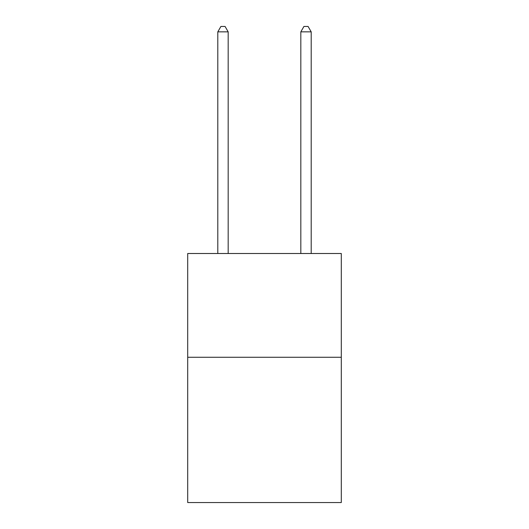 <?xml version="1.0" encoding="UTF-8"?>
<svg xmlns="http://www.w3.org/2000/svg" width="529" height="529" viewBox="0 0 529 529"><rect width="100%" height="100%" fill="white"/><g stroke="black" fill="none" stroke-linecap="round" stroke-linejoin="round"><path stroke-width="0.79" d="M341.291 357.273L341.291 502.55L187.709 502.55L187.709 253.503L341.291 253.503L341.291 357.273L187.709 357.273M228.178 253.503L228.178 31.846L217.803 31.846L217.803 253.503M217.803 31.846L220.917 26.45L225.07 26.45L228.178 31.846M311.197 253.503L311.197 31.846L300.822 31.846L300.822 253.503M300.822 31.846L303.93 26.45L308.083 26.45L311.197 31.846"/></g></svg>
